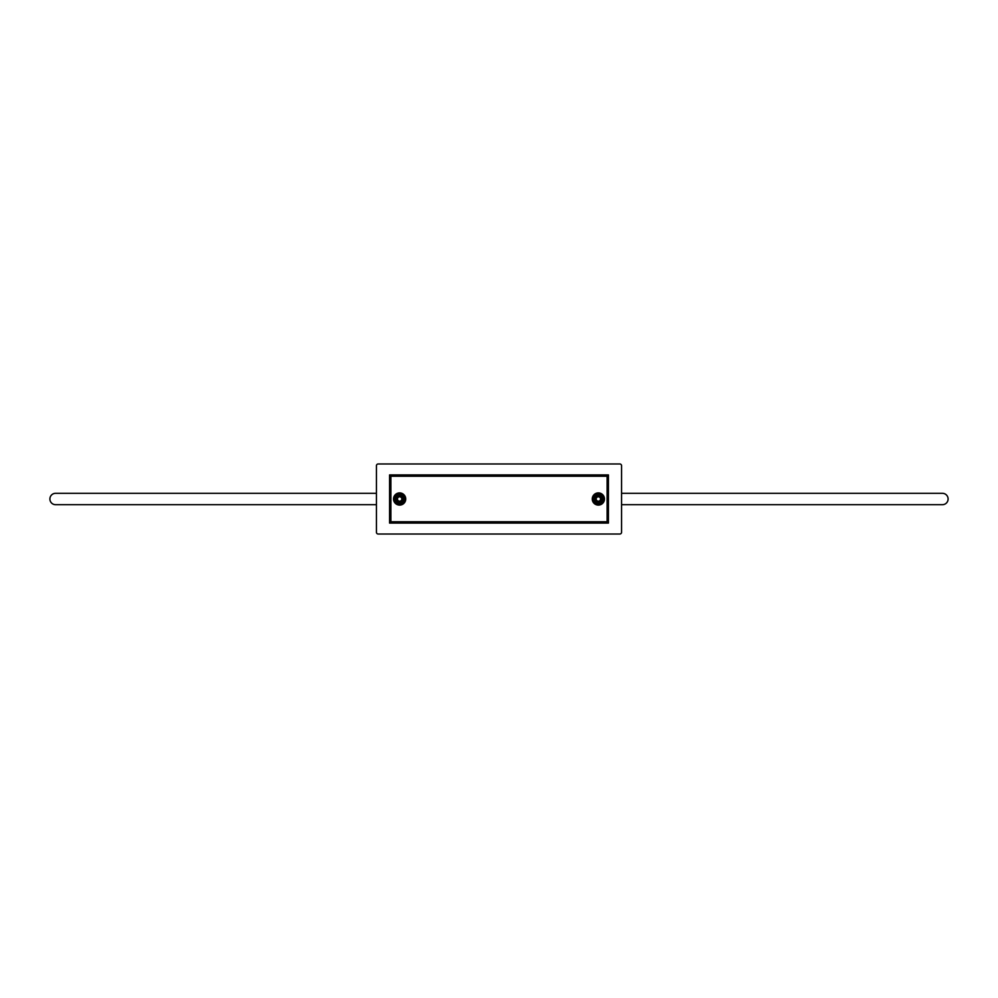 <?xml version="1.0" encoding="UTF-8"?>
<svg xmlns="http://www.w3.org/2000/svg" width="998" height="998" viewBox="0 0 998 998"><rect width="100%" height="100%" fill="white"/><g stroke="black" fill="none" stroke-linecap="round" stroke-linejoin="round"><path stroke-width="1.5" d="M376.433 493.311L55.589 493.311A5.689 5.689 0 0 0 49.9 499A5.689 5.689 0 0 0 55.589 504.689L376.433 504.689M621.567 504.689L942.411 504.689A5.689 5.689 0 0 0 948.1 499A5.689 5.689 0 0 0 942.411 493.311L621.567 493.311M376.433 532.271A1.746 1.746 0 0 0 378.192 534.017L619.808 534.017A1.746 1.746 0 0 0 621.567 532.271L621.567 465.729A1.746 1.746 0 0 0 619.808 463.983L378.192 463.983A1.746 1.746 0 0 0 376.433 465.729L376.433 532.271M598.363 496.817A2.183 2.183 0 0 0 596.168 499A2.183 2.183 0 0 0 598.363 501.183A2.183 2.183 0 0 0 600.547 499A2.183 2.183 0 0 0 598.363 496.817M399.637 496.817A2.183 2.183 0 0 0 397.454 499A2.183 2.183 0 0 0 399.637 501.183A2.183 2.183 0 0 0 401.832 499A2.183 2.183 0 0 0 399.637 496.817M608.431 474.923L608.431 523.077L389.569 523.077L389.569 474.923L608.431 474.923L607.121 476.233L390.879 476.233L389.569 474.923M390.879 476.233L390.879 521.767L389.569 523.077M608.431 523.077L607.121 521.767L607.121 476.233M399.637 494.097A4.903 4.903 0 0 0 394.734 499A4.903 4.903 0 0 0 399.637 503.903A4.903 4.903 0 0 0 404.539 499A4.903 4.903 0 0 0 399.637 494.097M399.637 505.1A6.1 6.1 0 0 1 393.536 499A6.1 6.1 0 0 1 399.637 492.9A6.1 6.1 0 0 1 405.737 499A6.1 6.1 0 0 1 399.637 505.1M399.637 494.571A4.429 4.429 0 0 1 404.065 499A4.429 4.429 0 0 1 399.637 503.429A4.429 4.429 0 0 1 395.208 499A4.429 4.429 0 0 1 399.637 494.571M399.637 502.231A3.231 3.231 0 0 0 402.868 499A3.231 3.231 0 0 0 399.637 495.769A3.231 3.231 0 0 0 396.406 499A3.231 3.231 0 0 0 399.637 502.231M598.363 494.571A4.429 4.429 0 0 1 602.792 499A4.429 4.429 0 0 1 598.363 503.429A4.429 4.429 0 0 1 593.935 499A4.429 4.429 0 0 1 598.363 494.571M598.363 502.231A3.231 3.231 0 0 0 601.594 499A3.231 3.231 0 0 0 598.363 495.769A3.231 3.231 0 0 0 595.132 499A3.231 3.231 0 0 0 598.363 502.231M598.363 494.097A4.903 4.903 0 0 0 593.461 499A4.903 4.903 0 0 0 598.363 503.903A4.903 4.903 0 0 0 603.266 499A4.903 4.903 0 0 0 598.363 494.097M598.363 505.1A6.1 6.1 0 0 1 592.263 499A6.1 6.1 0 0 1 598.363 492.9A6.1 6.1 0 0 1 604.464 499A6.1 6.1 0 0 1 598.363 505.1M390.879 521.767L607.121 521.767"/></g></svg>
